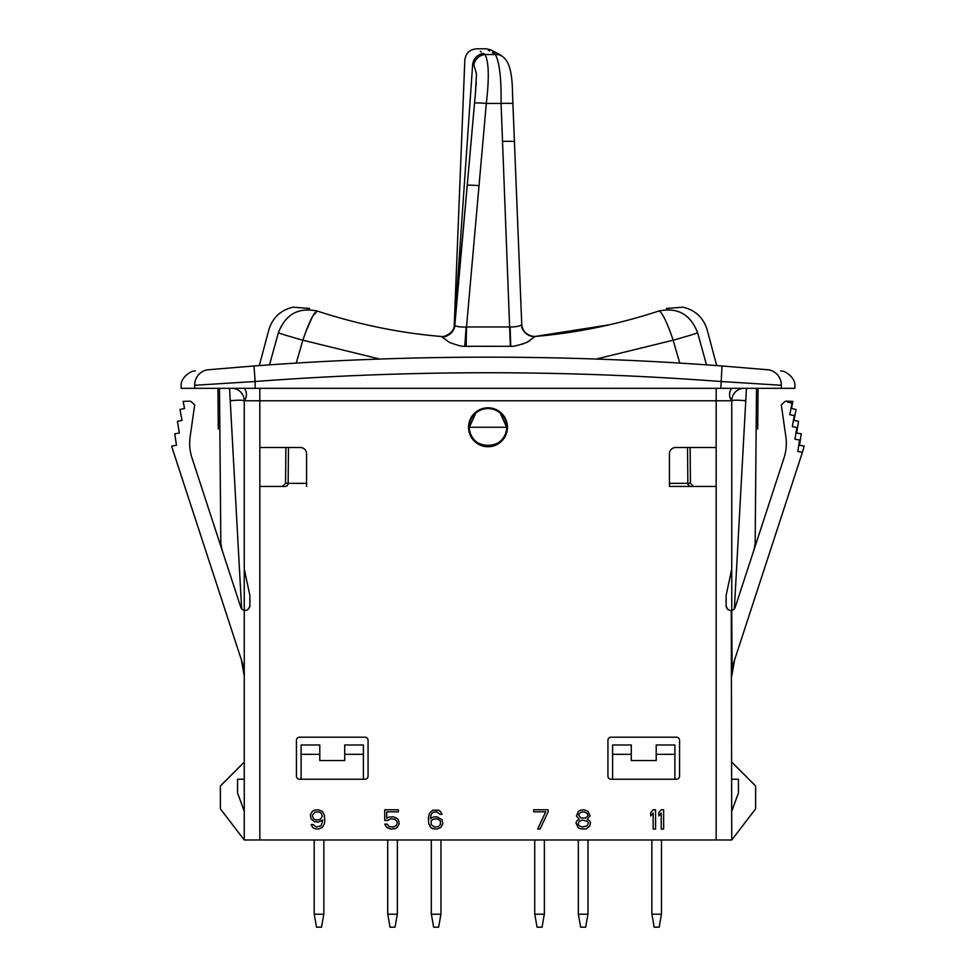 <?xml version="1.0" encoding="UTF-8"?>
<svg xmlns="http://www.w3.org/2000/svg" width="976" height="976" viewBox="0 0 976 976"><rect width="100%" height="100%" fill="white"/><g stroke="black" fill="none" stroke-linecap="round" stroke-linejoin="round"><path stroke-width="1.46" d="M731.268 610.415L731.744 839.982L244.256 839.982L244.256 400.782A12.456 12.456 0 0 0 231.8 388.326M744.2 388.326A12.456 12.456 0 0 0 731.744 400.782L731.744 568.984L726.132 595.36L726.132 605.901M726.559 607.719A4.673 4.673 0 0 1 726.132 605.767C727.144 609.292 729.011 610.817 731.744 610.342L731.744 568.984L726.132 595.36M731.622 610.366A4.673 4.673 0 0 0 731.744 610.342L731.744 676.1L734.586 659.947M754.021 549.744L755.156 543.327L756.51 388.326M731.744 673.623A31.147 31.147 0 0 1 733.281 663.948L802.455 452.181L797.831 451.498L799.539 439.981L794.94 439.212L796.88 427.476L792.292 426.634L794.318 415.605L789.743 414.678L792.085 403.125L787.522 402.112L787.717 401.185L786.705 401.148A3.111 3.111 0 0 0 784.46 401.966L781.312 404.857L785.863 436.821A46.726 46.726 0 0 1 784.021 457.915L735.245 607.206A4.673 4.673 0 0 1 731.744 610.342L732.085 668.963M734.367 608.78L746.445 388.326M733.342 394.658L734.757 392.657L733.342 394.658M740.04 389.034L740.894 388.765M244.037 398.428L244.256 400.782L731.744 400.782A9.992 9.992 0 0 1 731.744 388.326M781.337 388.326L781.337 385.264C799.295 386.862 799.295 386.862 781.337 385.264L720.837 381.506A3099.325 3099.325 0 0 0 255.163 381.506L255.163 388.326L794.818 388.326L794.818 386.459C796.123 378.09 784.997 370.294 780.702 370.953M195.298 370.953C191.003 370.294 179.877 378.09 181.182 386.459L181.182 388.326L255.163 388.326M720.837 388.326L722.008 365.976L767.612 369.745C785.058 371.356 785.058 371.356 767.612 369.745L722.008 365.976A3114.892 3114.892 0 0 0 253.992 365.976L208.388 369.745C190.942 371.356 190.942 371.356 208.388 369.745L209.389 369.66M253.992 365.976L255.163 381.506L194.663 385.264C176.705 386.862 176.705 386.862 194.663 385.264A15.579 15.116 -95.2 0 1 208.388 369.745A15.579 15.116 84.8 0 0 194.663 385.264L194.663 388.326M256.712 365.768C242.255 366.866 242.255 366.866 256.712 365.768L259.287 365.585L268.9 329.693C272.621 317.639 280.661 310.136 293.007 307.184L309.612 308.477M666.388 308.477L682.993 307.184C695.339 310.136 703.379 317.639 707.1 329.693L716.713 365.585L719.288 365.768C733.745 366.866 733.745 366.866 719.288 365.768M249.868 605.937L249.868 605.767C248.856 609.292 246.977 610.817 244.256 610.342A4.673 4.673 0 0 0 245.33 610.427M235.106 388.765L235.96 389.034M241.243 392.657L242.658 394.658L241.243 392.657M244.256 388.326A9.992 9.992 0 0 1 244.256 400.782L243.927 397.903M229.555 388.326L241.633 608.78M243.915 668.963L244.256 676.1L241.414 659.947M219.49 388.326L220.844 543.327L221.979 549.744M235.192 388.79L233.642 388.46M742.358 388.46L740.808 388.79M716.164 486.438L669.438 486.438L690.935 486.438L669.438 486.438L669.438 453.73A6.234 6.234 0 0 1 675.673 447.508L716.164 447.508L716.164 839.982M693.79 447.508L690.13 447.508L690.447 483.352L693.558 486.438M285.87 447.508L285.553 483.352L288.152 483.352A3.111 3.087 90 0 1 285.065 486.438L259.836 486.438L259.836 839.982M259.836 388.326L259.836 447.508L300.327 447.508A6.234 6.234 0 0 1 306.562 453.73L306.562 486.438M259.836 447.508L259.836 486.438M249.868 595.36L244.256 568.984L249.868 595.36L249.868 605.767A4.673 4.673 0 0 1 249.441 607.719M468.529 427.256A19.471 19.471 0 0 1 488 407.797A19.471 19.471 0 0 1 507.471 427.256A19.471 19.471 0 0 1 488 446.727A19.471 19.471 0 0 1 468.529 427.256L469.31 427.256L469.517 430.05M363.401 754.326L344.711 754.326L344.711 744.981L363.401 744.981L363.401 779.238L364.963 779.238A3.111 3.111 0 0 0 368.074 776.127L368.074 740.308A3.111 3.111 0 0 0 364.963 737.197L299.547 737.197A3.111 3.111 0 0 0 296.436 740.308L296.436 776.127A3.111 3.111 0 0 0 299.547 779.238L364.963 779.238M674.892 779.238L676.453 779.238A3.111 3.111 0 0 0 679.564 776.127L679.564 740.308A3.111 3.111 0 0 0 676.453 737.197L611.037 737.197A3.111 3.111 0 0 0 607.926 740.308L607.926 776.127A3.111 3.111 0 0 0 611.037 779.238L674.892 779.238L674.892 744.981L656.201 744.981L656.201 760.548L631.289 760.548L631.289 744.981L612.599 744.981L612.599 779.238L611.037 779.238M729.719 610.305A4.673 4.673 0 0 1 726.754 608.097M244.256 762.11L220.369 785.997L220.369 808.836L244.256 839.982M731.744 811.312L738.442 792.915L738.442 779.238L731.744 779.238M244.256 779.238L237.558 779.238L237.558 792.915L244.256 811.312M301.108 754.326L301.108 744.981L319.799 744.981L319.799 754.326L301.108 754.326L301.108 779.238M344.711 754.326L344.711 760.548L319.799 760.548L319.799 754.326M674.892 754.326L656.201 754.326M631.289 754.326L612.599 754.326M651.846 839.982L651.846 913.951L654.176 927.2L659.166 927.2L661.496 913.951L661.496 839.982M651.883 914.207L661.46 914.207M578.329 839.982L578.329 913.951L580.671 927.2L585.649 927.2L587.991 913.951L587.991 839.982M578.378 914.207L587.942 914.207M534.726 839.982L534.726 913.951L537.056 927.2L542.046 927.2L544.376 913.951L544.376 839.982M534.763 914.207L544.34 914.207M431.307 839.982L431.307 913.951L433.649 927.2L438.627 927.2L440.969 913.951L440.969 839.982M431.355 914.207L440.92 914.207M387.704 839.982L387.704 913.951L390.034 927.2L395.024 927.2L397.354 913.951L397.354 839.982M387.74 914.207L397.317 914.207M314.187 839.982L314.187 913.951L316.529 927.2L321.507 927.2L323.849 913.951L323.849 839.982M314.235 914.207L323.8 914.207M731.744 839.982L755.631 808.836L755.631 785.997L731.744 762.11M506.483 430.05L506.69 427.256L507.471 427.256M469.627 430.672L470.517 433.881M470.639 434.161L472.274 437.358M472.36 437.492L474.726 440.42M474.848 440.542L477.715 442.872M477.862 442.958L481.119 444.641M482.913 445.239L484.608 445.642M486.365 445.873L487.158 445.934M488.866 445.934L489.696 445.873M491.379 445.642L493.1 445.239M494.881 444.641L498.114 442.982M498.309 442.848L501.152 440.53M501.274 440.42L503.628 437.504M503.738 437.346L505.373 434.161M505.483 433.869L506.373 430.672M379.786 359.058L302.865 340.209L296.24 363.084M475.812 413.092L469.31 427.256A18.69 18.69 0 0 1 488 408.566A18.69 18.69 0 0 1 506.69 427.256L500.188 413.092M496.064 410.396L495.405 410.103M494.051 409.578L493.356 409.359M484.755 408.859L482.913 409.273M482.644 409.359L481.949 409.578M679.76 363.084L673.135 340.209L596.214 359.058M441.469 336.561L441.359 336.488A12.456 12.456 -179.1 0 0 454.816 325.179L454.853 325.337A12.456 12.383 133.6 0 1 441.469 336.561L449.387 342.381C456.988 345.248 462.099 346.553 464.722 346.285L510.753 346.309C513.547 346.614 518.903 345.309 526.833 342.381L535.153 336.513A12.456 12.383 48 0 1 521.709 324.691L521.404 324.898M494.344 52.448A11.834 10.626 -63.3 0 0 492.392 52.448C483.559 47.568 483.559 47.568 492.392 52.448L495.344 54.534L484.926 54.534L483.547 53.46C474.312 47.214 474.312 47.214 483.547 53.46A11.834 10.699 121.9 0 0 472.677 64.026L472.677 64.026C462.16 58.853 462.16 58.853 472.677 64.026L473.836 64.953L476.483 73.725L475.532 92.037L454.816 325.179A12.456 12.456 -178.3 0 1 441.347 336.488A12.456 12.456 -85.1 0 0 454.816 325.179L454.816 325.179C456.329 326.045 448.96 339.087 441.347 336.488C400.294 333.097 358.936 324.618 317.237 311.051L315.748 310.551L317.237 311.051C298.461 307.062 285.492 314.321 278.355 332.828C265.753 328.668 265.753 328.668 278.355 332.828L269.486 364.853M658.824 311.027L658.763 311.051C617.283 324.557 576.121 333.011 535.275 336.427A12.456 12.456 -95 0 1 529.773 335.671M470.176 346.443L466.138 346.334L466.504 326.984L510.106 326.972C515.865 326.96 519.732 326.191 521.709 324.691M510.375 346.321L501.066 103.432L486.316 103.432L466.504 326.984M464.722 346.285A28.963 1.037 93.1 0 0 466.089 327.021C460.404 327.228 456.658 326.667 454.853 325.337M305.769 331.852L312.576 316.37L317.237 311.051C313.943 312.064 309.148 321.787 302.865 340.209A31.147 0.83 -164.6 0 1 278.355 332.828M529.968 340.661L527.089 342.247M523.465 343.796L515.499 345.846M511.387 346.285L510.753 346.309L510.106 326.972M609.5 324.776L535.275 336.427A12.456 12.456 4.7 0 1 521.745 324.532L521.745 324.52C522.88 332.316 527.394 336.293 535.263 336.439A12.456 12.456 85 0 1 521.745 324.52C520.342 333.267 534.848 338.086 535.275 336.427A12.456 12.456 85 0 1 521.745 324.52C520.354 333.231 534.763 338.086 535.275 336.427L534.47 336.476M512.485 93.025L514.425 141.74A11.834 0.781 177.7 0 0 502.591 141.435M469.456 293.569L479.021 185.684A11.834 0.781 -174.9 0 0 467.211 185.416L454.596 324.923L472.677 64.026M475.483 92.525L475.776 89.133M444.922 336.281L451.437 332.657M479.021 185.684L482.242 149.291M482.29 148.779L484.157 127.807M484.291 126.294L484.425 124.782M484.828 120.231L484.962 118.718M485.048 117.706L485.231 115.68M485.279 115.07L485.499 112.63M485.548 112.13L486.316 103.432A11.834 0.781 -174.9 0 0 474.519 103.163A11.834 0.781 -174.9 0 0 474.519 103.175L475.483 92.488M440.725 336.427C444.007 337.879 455.17 332.218 454.255 324.52L464.82 60.158C465.747 53.241 469.7 49.447 476.654 48.8L485.792 48.8C493.649 50.227 488.586 49.203 497.711 53.424L503.006 56.913C507.044 59.951 512.266 67.173 512.473 92.635L521.745 324.52M501.993 56.096L503.006 56.913A11.834 10.87 130.3 0 0 495.344 54.534C499.492 61.964 501.396 78.263 501.066 103.432A11.834 0.781 177.7 0 1 512.9 103.724M484.572 54.217L484.926 54.534C488.866 61.427 489.33 77.738 486.316 103.432M489.708 50.972L488.366 50.227M495.174 54.375L494.551 53.851M481.29 51.935L480.363 51.301M476.007 86.4L476.3 82.35M497.711 53.424A11.834 10.626 116.7 0 0 492.392 52.448M706.514 364.853L697.645 332.828C710.247 328.668 710.247 328.668 697.645 332.828C690.508 314.321 677.539 307.062 658.763 311.051L660.252 310.551M697.645 332.828A31.147 0.83 164.6 0 1 673.135 340.209A31.147 4.526 -108.3 0 0 658.763 311.051L658.763 311.051M506.69 427.256L469.31 427.256C468.285 451.363 507.715 451.363 506.69 427.256M311.1 824.561L312.71 827.441L314.723 828.673L318.347 829.075L322.361 827.441L324.374 823.744L324.776 820.865L324.374 815.106L322.361 811.41L318.347 809.763L314.321 810.178L312.308 811.41L310.295 815.106L311.1 818.803L314.321 821.682L318.347 822.097L322.763 820.035L321.153 825.794L316.334 827.026L313.113 824.561L311.1 824.561M322.361 816.339L319.957 819.633L315.931 820.035L313.516 818.803L312.308 815.521L314.723 812.239L318.749 811.825L321.153 813.057L322.361 816.339M387.557 820.45L390.778 818.803L394.804 819.218L396.817 821.28L397.22 823.329L396.012 825.794L393.194 827.026L389.168 826.611L387.155 824.147L384.739 824.147L386.752 827.441L390.778 829.075L395.207 828.673L397.22 827.441L399.221 823.744L398.415 820.035L397.22 818.4L393.194 816.753L388.765 817.168L386.752 818.4L386.752 811.825L398.415 811.825L398.415 809.763L384.739 809.763L384.739 820.45L387.557 820.45M442.03 819.633L436.797 816.753L432.771 817.168L430.367 818.803L431.16 814.289L433.173 812.239L436.797 811.825L440.017 814.289L442.03 814.289L440.42 811.41L438.407 810.178L432.771 810.178L429.562 813.057L428.354 817.986L428.757 823.744L430.77 827.441L432.771 828.673L436.797 829.075L440.823 827.441L442.836 823.744L442.03 819.633M440.42 820.865L440.42 824.561L438.407 826.611L434.381 827.026L431.16 824.561L431.16 820.865L433.173 819.218L437.199 818.803L440.42 820.865M548.122 811.825L548.122 809.763L533.628 809.763L533.628 811.825L545.706 811.825L537.654 829.075L540.07 829.075L548.122 811.825M579.219 819.218L576.804 820.865L575.999 822.914L578.012 827.441L580.025 828.673L584.441 829.075L586.454 828.673L589.675 826.208L590.48 822.914L589.675 820.865L587.259 819.218L590.077 815.936L588.064 811.41L584.038 809.763L580.427 810.178L578.414 811.41L576.401 815.936L579.219 819.218M582.428 827.026L579.219 825.794L578.012 824.147L579.219 821.28L582.428 820.035L587.259 821.28L588.467 822.914L587.259 825.794L582.428 827.026M584.038 811.825L587.259 813.472L588.064 815.521L585.649 817.986L580.83 817.986L578.414 814.704L580.83 812.239L584.038 811.825M655.579 829.075L655.579 809.763L653.164 809.763L650.748 812.642L650.748 815.936L653.164 813.057L653.164 829.075L655.579 829.075M663.631 829.075L663.631 809.763L661.216 809.763L658.8 812.642L658.8 815.936L661.216 813.057L661.216 829.075L663.631 829.075M248.551 609.012A4.673 4.673 0 0 1 247.489 609.829M244.256 673.623A31.147 31.147 0 0 0 242.719 663.948L171.837 446.971L171.837 446.02L176.461 445.337L174.753 433.82L179.364 433.051L177.412 421.315L182.012 420.473L179.974 409.444L184.549 408.517L183.122 401.404L189.295 401.148A3.111 3.111 0 0 1 191.54 401.966L194.688 404.857L190.137 436.821A46.726 46.726 0 0 0 191.979 457.915L240.755 607.206A4.673 4.673 0 0 0 244.256 610.342M787.717 401.185L792.878 401.404L791.451 408.517L796.026 409.444L793.988 420.473L798.588 421.315L796.636 433.051L801.247 433.82L799.539 445.337L804.163 446.02L802.455 452.181M785.863 436.821A46.726 46.726 0 0 1 784.021 457.915M781.312 404.857L784.46 401.966M219.905 435.015C217.733 426.89 217.733 426.89 219.905 435.015C217.733 426.89 217.733 426.89 219.905 435.015M188.283 401.185L189.295 401.148M756.095 435.015C758.267 426.89 758.267 426.89 756.095 435.015C758.267 426.89 758.267 426.89 756.095 435.015M731.744 401.026A13.871 1.793 -173.5 0 1 745.701 400.782M716.164 447.508L716.164 388.326M781.337 385.264A15.579 15.116 -84.8 0 0 767.612 369.745L766.611 369.66M244.256 401.026A13.871 1.793 -6.5 0 0 230.299 400.782M690.935 486.438A3.111 3.087 90 0 1 687.848 483.352L690.447 483.352M669.438 483.352L687.848 483.352L687.543 447.508M467.211 185.416A11.834 0.781 -174.9 0 0 467.211 185.428L474.519 103.163M454.596 324.923A12.456 12.456 94.9 0 1 441.103 336.464A12.456 12.456 94.9 0 0 454.609 324.923M484.926 54.534A11.834 10.846 129.5 0 0 473.836 64.953M288.457 447.508L288.152 483.352L306.562 483.352M535.275 336.427L534.641 336.476M501.115 55.449L500.041 54.741M499.126 54.18L497.736 53.436M493.405 51.24L491.965 50.496M285.553 483.352L282.442 486.438M218.295 429.001L217.941 388.326M757.705 429.001L758.059 388.326"/></g></svg>
